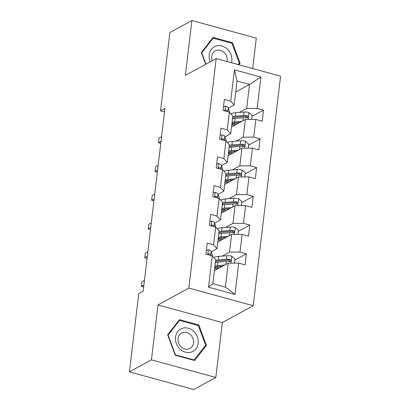 <?xml version="1.0" encoding="UTF-8"?>
<svg xmlns="http://www.w3.org/2000/svg" width="410" height="410" viewBox="0 0 410 410"><rect width="100%" height="100%" fill="white"/><g stroke="black" fill="none" stroke-linecap="round" stroke-linejoin="round"><path stroke-width="0.61" d="M252.662 68.531L256.291 38.125L191.911 20.5L169.878 32.533L160.541 110.828L164.533 111.92M253.216 305.716L280.583 76.178L216.203 58.548L188.836 288.092L253.216 305.716L222.374 322.567L157.988 304.943L151.444 359.842L215.824 377.466L222.374 322.567M215.824 377.466L193.797 389.5L129.416 371.875L151.444 359.842M235.694 92.009L249.531 84.45L237 81.021L234.146 104.97L230.712 101.142L224.362 99.399L223.04 110.454L229.395 112.191L227.284 129.878L220.934 128.14L219.616 139.195L225.966 140.932L223.86 158.619L217.505 156.876L216.188 167.931L222.538 169.668L220.431 187.355L214.082 185.617L212.764 196.672L219.114 198.409L217.003 216.096L210.653 214.358L209.336 225.408L215.686 227.15L213.579 244.832L207.224 243.094L205.907 254.149L212.257 255.886L208.526 287.205L234.971 294.447L225.367 287.097L228.221 263.148L214.384 270.708M230.712 101.142L234.448 69.823L260.893 77.065L257.162 108.378L263.512 110.121L251.981 116.414M234.971 294.447L238.707 263.128L245.057 264.865L246.379 253.816L240.024 252.073L242.136 234.387L248.486 236.129L249.803 225.075L243.453 223.337L245.559 205.651L251.914 207.388L253.231 196.334L246.881 194.596L248.988 176.91L255.338 178.652L256.655 167.598L250.305 165.86L252.416 148.174L258.766 149.911L260.084 138.857L253.734 137.119L255.84 119.433L262.195 121.17L263.512 110.121M129.416 371.875L138.749 293.58L143.157 291.172L164.948 108.424L160.541 110.828M229.395 112.191L232.829 116.025L230.722 133.711L224.962 136.858M231.517 127.013L245.359 119.453L243.248 137.14L235.868 141.173M230.722 133.711L227.284 129.878M255.84 119.433L245.359 119.453M253.734 137.119L243.248 137.14M225.966 140.932L229.4 144.761L227.294 162.447L221.533 165.594M228.093 155.754L241.931 148.195L239.819 165.876L232.439 169.909M227.294 162.447L223.86 158.619M252.416 148.174L241.931 148.195M250.305 165.86L239.819 165.876M222.538 169.668L225.977 173.502L223.865 191.188L218.105 194.335M224.665 184.49L238.502 176.93L236.396 194.617L229.011 198.65M223.865 191.188L220.431 187.355M248.988 176.91L238.502 176.93M246.881 194.596L236.396 194.617M219.114 198.409L222.548 202.243L220.442 219.924L214.681 223.071M221.236 213.231L235.079 205.671L232.967 223.358L225.587 227.386M220.442 219.924L217.003 216.096M245.559 205.651L235.079 205.671M243.453 223.337L232.967 223.358M215.686 227.15L219.119 230.979L217.013 248.665L211.252 251.812M217.812 241.967L231.65 234.407L229.538 252.094L222.159 256.127M217.013 248.665L213.579 244.832M242.136 234.387L231.65 234.407M240.024 252.073L229.538 252.094M212.257 255.886L215.696 259.72L212.836 283.669L208.526 287.205M238.707 263.128L228.221 263.148M191.911 20.5L185.361 75.399L216.203 58.548M157.988 304.943L188.836 288.092M212.836 283.669L225.367 287.097M234.146 104.97L228.385 108.117M239.291 112.432L246.676 108.399L249.531 84.45L260.893 77.065M237 81.021L234.448 69.823M257.162 108.378L246.676 108.399M246.379 253.816L234.848 260.109M249.803 225.075L238.277 231.373M253.231 196.334L241.7 202.632M256.655 167.598L245.129 173.896M260.084 138.857L248.557 145.155M206.43 345.404L198.855 324.976L179.467 319.667L167.649 334.791L175.224 355.219L194.617 360.528L206.43 345.404L204.974 346.199M238.851 64.749L240.081 63.176L232.506 42.742L213.118 37.438L201.305 52.557L205.661 64.308M197.984 325.453L198.855 324.976M231.635 43.219L232.506 42.742M238.63 63.97L240.081 63.176M206.368 250.295L208.408 249.803A5.202 1.696 6.8 0 1 211.119 251.412L212.185 254.656A15.016 4.899 6.8 0 1 212.267 255.404L212.211 255.876M143.889 285.011L141.327 286.411L141.88 281.808L144.438 280.409M210.904 255.517L210.704 254.912A5.202 1.696 -173.2 0 0 209.187 253.723L208.336 253.944L208.111 254.753M141.327 286.411L143.649 287.046M234.489 263.138L234.981 258.982L231.722 256.188A5.202 1.696 -173.2 0 0 226.899 255.732L218.638 256.419A15.016 4.899 -173.2 0 0 213.646 257.434M224.782 265.029L217.536 265.634A15.016 4.899 -173.2 0 0 214.948 265.977M222.691 266.167L218.802 266.495A12.464 4.069 -173.2 0 0 214.794 267.284M215.363 262.477A15.016 4.899 6.8 0 1 217.956 262.133L226.217 261.442A5.202 1.696 6.8 0 1 229.626 261.6L230.405 261.483L230.912 260.606L230.681 259.878L229.892 259.392A5.202 1.696 -173.2 0 0 226.484 259.233L218.217 259.919A15.016 4.899 -173.2 0 0 215.629 260.268M214.876 267.253A15.016 4.899 -173.2 0 0 215.583 267.556L218.197 268.627M217.346 266.664L217.295 267.12A12.464 4.069 6.8 0 1 216.557 266.802M215.475 261.575A12.464 4.069 6.8 0 1 219.483 260.78L227.745 260.094A2.65 0.866 6.8 0 1 228.621 260.084L229.733 260.97M217.295 267.12L219.386 267.976M214.691 268.125A12.464 4.069 -173.2 0 0 216.957 269.303M193.756 331.372A12.756 10.962 61.4 0 0 177.781 331.526A12.756 10.962 61.4 0 0 179.975 349.018A12.756 10.962 61.4 0 0 195.944 348.864A12.756 10.962 61.4 0 0 193.756 331.372M190.537 334.724A8.733 7.503 61.4 0 0 181.635 333.099A8.733 7.503 61.4 0 0 181.102 346.804A8.733 7.503 61.4 0 0 190.009 348.428A8.733 7.503 61.4 0 0 190.537 334.724M194.202 359.99L175.418 354.85L168.079 335.052L179.524 320.4L198.312 325.54L205.651 345.338L193.684 360.272M175.142 354.998L175.418 354.85M167.803 335.201L168.079 335.052M178.427 320.999L179.524 320.4M231.506 62.74A12.756 10.962 61.4 0 0 231.829 61.059A12.756 10.962 61.4 0 0 221.943 45.992A12.756 10.962 61.4 0 0 209.208 54.868A12.756 10.962 61.4 0 0 210.222 61.818M227.068 61.526A8.733 7.503 61.4 0 0 227.217 60.654A8.733 7.503 61.4 0 0 223.655 52.019A8.733 7.503 61.4 0 0 215.286 50.871A8.733 7.503 61.4 0 0 211.729 56.416A8.733 7.503 61.4 0 0 212.247 60.711M205.938 64.16L201.73 52.818L213.179 38.166L231.963 43.311L239.302 63.109L238.169 64.565M201.459 52.972L201.73 52.818M212.078 38.771L213.179 38.166M209.797 221.554L211.832 221.067A5.202 1.696 6.8 0 1 214.548 222.671L215.614 225.915A15.016 4.899 6.8 0 1 215.696 226.668L215.639 227.135M147.318 256.276L144.756 257.675L145.304 253.067L147.866 251.668M214.327 226.776L214.133 226.171A5.202 1.696 -173.2 0 0 212.611 224.982L211.765 225.203L211.534 226.012M144.756 257.675L147.077 258.31M213.22 192.818L215.26 192.326A5.202 1.696 6.8 0 1 217.976 193.935L219.037 197.179A15.016 4.899 6.8 0 1 219.119 197.927L219.063 198.394M150.747 227.535L148.184 228.934L148.733 224.332L151.295 222.932M217.756 198.04L217.556 197.435A5.202 1.696 -173.2 0 0 216.039 196.241L215.188 196.467L214.963 197.272M148.184 228.934L150.501 229.569M237.913 234.397L238.41 230.246L235.15 227.447A5.202 1.696 -173.2 0 0 230.328 226.991L222.061 227.683A15.016 4.899 -173.2 0 0 217.074 228.698M228.211 236.288L220.964 236.893A15.016 4.899 -173.2 0 0 218.376 237.241M226.12 237.431L222.225 237.754A12.464 4.069 -173.2 0 0 218.217 238.543M218.791 233.741A15.016 4.899 6.8 0 1 221.379 233.392L229.646 232.706A5.202 1.696 6.8 0 1 233.054 232.859L233.833 232.747L234.341 231.87L234.11 231.137L233.321 230.651A5.202 1.696 -173.2 0 0 229.907 230.492L221.646 231.184A15.016 4.899 -173.2 0 0 219.058 231.532M218.299 238.517A15.016 4.899 -173.2 0 0 219.007 238.82L221.62 239.886M220.775 237.923L220.718 238.384A12.464 4.069 6.8 0 1 219.98 238.061M218.899 232.834A12.464 4.069 6.8 0 1 222.907 232.045L231.173 231.353A2.65 0.866 6.8 0 1 232.05 231.342L233.157 232.229M220.718 238.384L222.814 239.235M218.12 239.389A12.464 4.069 -173.2 0 0 220.385 240.562M241.341 205.656L241.838 201.505L238.574 198.712A5.202 1.696 -173.2 0 0 233.756 198.255L225.49 198.942A15.016 4.899 -173.2 0 0 220.498 199.957M231.635 207.552L224.393 208.157A15.016 4.899 -173.2 0 0 221.8 208.5M229.549 208.69L225.654 209.018A12.464 4.069 -173.2 0 0 221.646 209.807M222.22 205A15.016 4.899 6.8 0 1 224.808 204.657L233.075 203.965A5.202 1.696 6.8 0 1 236.483 204.124L237.257 204.006L237.769 203.129L237.539 202.402L236.744 201.91A5.202 1.696 -173.2 0 0 233.336 201.756L225.07 202.443A15.016 4.899 -173.2 0 0 222.481 202.791M221.728 209.776A15.016 4.899 -173.2 0 0 222.435 210.079L225.049 211.15M224.203 209.182L224.147 209.643A12.464 4.069 6.8 0 1 223.409 209.32M222.328 204.093A12.464 4.069 6.8 0 1 226.335 203.304L234.602 202.617A2.65 0.866 6.8 0 1 235.478 202.607L236.585 203.493M224.147 209.643L226.238 210.499M221.543 210.648A12.464 4.069 -173.2 0 0 223.809 211.826M216.649 164.077L218.689 163.59A5.202 1.696 6.8 0 1 221.4 165.194L222.466 168.438A15.016 4.899 6.8 0 1 222.548 169.192L222.492 169.658M154.17 198.799L151.608 200.198L152.161 195.59L154.719 194.191M221.18 169.299L220.985 168.695A5.202 1.696 -173.2 0 0 219.468 167.505L218.617 167.726L218.392 168.536M151.608 200.198L153.929 200.833M220.078 135.341L222.112 134.849A5.202 1.696 6.8 0 1 224.829 136.458L225.895 139.702A15.016 4.899 6.8 0 1 225.971 140.451L225.92 140.917M157.599 170.058L155.036 171.457L155.585 166.849L158.147 165.45M224.608 140.558L224.413 139.959A5.202 1.696 -173.2 0 0 222.891 138.764L222.046 138.985L221.815 139.795M155.036 171.457L157.358 172.092M223.501 106.6L225.541 106.108A5.202 1.696 6.8 0 1 228.257 107.717L229.318 110.961A15.016 4.899 6.8 0 1 229.4 111.71L229.344 112.181M161.027 141.317L158.465 142.721L159.013 138.114L161.576 136.714M228.037 111.822L227.837 111.218A5.202 1.696 -173.2 0 0 226.32 110.029L225.469 110.249L225.244 111.059M158.465 142.721L160.781 143.351M244.77 176.92L245.262 172.764L242.002 169.971A5.202 1.696 -173.2 0 0 237.18 169.514L228.918 170.206A15.016 4.899 -173.2 0 0 223.927 171.216M235.063 178.811L227.816 179.416A15.016 4.899 -173.2 0 0 225.228 179.764M232.972 179.954L229.082 180.277A12.464 4.069 -173.2 0 0 225.075 181.066M225.643 176.264A15.016 4.899 6.8 0 1 228.237 175.916L236.498 175.224A5.202 1.696 6.8 0 1 239.906 175.383L240.685 175.27L241.193 174.388L240.962 173.661L240.173 173.174A5.202 1.696 -173.2 0 0 236.765 173.015L228.498 173.707A15.016 4.899 -173.2 0 0 225.91 174.05M225.157 181.035A15.016 4.899 -173.2 0 0 225.864 181.343L228.478 182.409M227.627 180.446L227.576 180.902A12.464 4.069 6.8 0 1 226.838 180.584M225.756 175.357A12.464 4.069 6.8 0 1 229.764 174.568L238.025 173.876A2.65 0.866 6.8 0 1 238.902 173.866L240.014 174.752M227.576 180.902L229.667 181.758M224.972 181.912A12.464 4.069 -173.2 0 0 227.237 183.085M248.193 148.179L248.691 144.028L245.431 141.23A5.202 1.696 -173.2 0 0 240.608 140.773L232.342 141.465A15.016 4.899 -173.2 0 0 227.355 142.48M238.492 150.07L231.245 150.675A15.016 4.899 -173.2 0 0 228.657 151.023M236.401 151.213L232.506 151.536A12.464 4.069 -173.2 0 0 228.498 152.33M229.072 147.523A15.016 4.899 6.8 0 1 231.66 147.175L239.927 146.488A5.202 1.696 6.8 0 1 243.335 146.647L244.114 146.529L244.621 145.652L244.391 144.92L243.601 144.433A5.202 1.696 -173.2 0 0 240.188 144.274L231.927 144.966A15.016 4.899 -173.2 0 0 229.339 145.314M228.58 152.3A15.016 4.899 -173.2 0 0 229.287 152.602L231.901 153.668M231.055 151.705L230.999 152.166A12.464 4.069 6.8 0 1 230.261 151.843M229.18 146.616A12.464 4.069 6.8 0 1 233.187 145.827L241.454 145.135A2.65 0.866 6.8 0 1 242.33 145.125L243.437 146.016M230.999 152.166L233.095 153.022M228.401 153.171A12.464 4.069 -173.2 0 0 230.666 154.345M251.622 119.443L252.119 115.287L248.855 112.494A5.202 1.696 -173.2 0 0 244.037 112.038L235.77 112.729A15.016 4.899 -173.2 0 0 230.779 113.739M241.915 121.334L234.674 121.939A15.016 4.899 -173.2 0 0 232.08 122.288M239.829 122.472L235.934 122.8A12.464 4.069 -173.2 0 0 231.927 123.589M232.501 118.787A15.016 4.899 6.8 0 1 235.089 118.439L243.355 117.747A5.202 1.696 6.8 0 1 246.764 117.906L247.537 117.793L248.05 116.911L247.819 116.184L247.025 115.697A5.202 1.696 -173.2 0 0 243.617 115.538L235.35 116.23A15.016 4.899 -173.2 0 0 232.762 116.573M232.009 123.559A15.016 4.899 -173.2 0 0 232.716 123.861L235.33 124.932M234.484 122.969L234.428 123.425A12.464 4.069 6.8 0 1 233.69 123.108M232.608 117.88A12.464 4.069 6.8 0 1 236.616 117.091L244.883 116.399A2.65 0.866 6.8 0 1 245.759 116.389L246.866 117.275M234.428 123.425L236.519 124.281M231.824 124.43A12.464 4.069 -173.2 0 0 234.089 125.609M208.316 249.828L207.737 254.651M212.185 254.656L212.047 255.83M211.119 251.412L210.704 254.912M208.152 254.282L209.187 253.723M230.984 263.143L231.804 256.255M218.217 259.919L218.638 256.419M220.575 266.346L220.452 267.397M217.536 265.634L217.956 262.133M226.484 259.233L226.899 255.732M225.864 264.44L226.217 261.442M228.621 260.084L229.892 259.392M211.739 221.087L211.165 225.91M215.614 225.915L215.47 227.089M214.548 222.671L214.133 226.171M211.58 225.546L212.611 224.982M215.168 192.346L214.594 197.174M219.037 197.179L218.899 198.353M217.976 193.935L217.556 197.435M215.009 196.805L216.039 196.241M234.412 234.402L235.232 227.519M221.646 231.184L222.061 227.683M224.003 237.605L223.875 238.656M220.964 236.893L221.379 233.392M229.907 230.492L230.328 226.991M229.287 235.699L229.646 232.706M232.05 231.342L233.321 230.651M237.836 205.666L238.656 198.778M225.07 202.443L225.49 198.942M227.427 208.869L227.304 209.915M224.393 208.157L224.808 204.657M233.336 201.756L233.756 198.255M232.716 206.958L233.075 203.965M235.478 202.607L236.744 201.91M218.597 163.611L218.017 168.433M222.466 168.438L222.328 169.612M221.4 165.194L220.985 168.695M218.433 168.069L219.468 167.505M222.02 134.869L221.446 139.692M225.895 139.702L225.751 140.871M224.829 136.458L224.413 139.959M221.861 139.328L222.891 138.764M225.449 106.134L224.875 110.956M229.318 110.961L229.18 112.135M228.257 107.717L227.837 111.218M225.29 110.592L226.32 110.029M241.264 176.925L242.084 170.042M228.498 173.707L228.918 170.206M230.856 180.128L230.733 181.179M227.816 179.416L228.237 175.916M236.765 173.015L237.18 169.514M236.145 178.222L236.498 175.224M238.902 173.866L240.173 173.174M244.693 148.189L245.513 141.301M231.927 144.966L232.342 141.465M234.284 151.392L234.156 152.438M231.245 150.675L231.66 147.175M240.188 144.274L240.608 140.773M239.568 149.481L239.927 146.488M242.33 145.125L243.601 144.433M248.117 119.448L248.937 112.56M235.35 116.23L235.77 112.729M237.708 122.651L237.585 123.702M234.674 121.939L235.089 118.439M243.617 115.538L244.037 112.038M242.997 120.745L243.355 117.747M245.759 116.389L247.025 115.697"/></g></svg>
